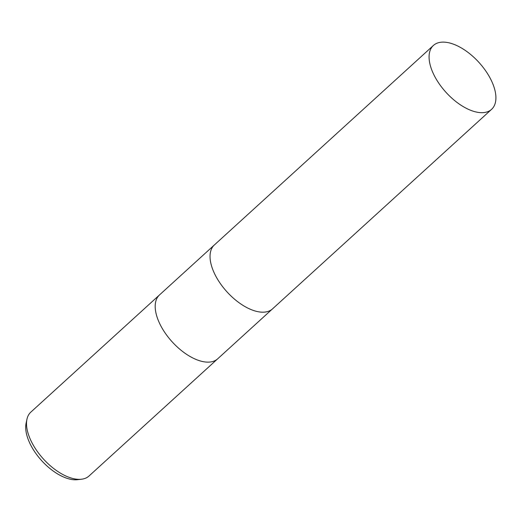 <?xml version="1.0" encoding="UTF-8"?>
<svg xmlns="http://www.w3.org/2000/svg" width="522" height="522" viewBox="0 0 522 522"><rect width="100%" height="100%" fill="white"/><g stroke="black" fill="none" stroke-linecap="round" stroke-linejoin="round"><path stroke-width="0.78" d="M159.575 294.865A43.209 22.25 47.7 0 0 159.517 294.917A43.209 22.25 47.7 0 0 158.525 320.991A43.209 22.25 47.7 0 0 187.542 354.953A43.209 22.25 47.7 0 0 217.707 358.797A43.209 22.25 47.7 0 0 217.765 358.744M214.425 244.909A43.209 22.25 47.7 0 0 214.366 244.962A43.209 22.25 47.7 0 0 213.367 271.035A43.209 22.25 47.7 0 0 242.384 304.998A43.209 22.25 47.7 0 0 272.549 308.848A43.209 22.25 47.7 0 0 272.608 308.789M30.831 412.126A43.209 22.25 47.7 0 0 26.935 419.303A43.209 22.25 47.7 0 0 29.839 438.199A43.209 22.25 47.7 0 0 81.504 479.222A43.209 22.25 47.7 0 0 89.021 476.005L217.707 358.797A43.209 22.25 47.7 0 1 187.542 354.953A43.209 22.25 47.7 0 1 158.525 320.991A43.209 22.25 47.7 0 1 159.517 294.917L30.831 412.126M26.935 419.303L26.1 423.231A40.709 20.965 47.7 0 0 28.841 441.031A40.709 20.965 47.7 0 0 77.524 479.685L81.504 479.222M159.517 294.917L214.366 244.962A43.202 22.25 47.7 0 0 213.367 271.035A43.202 22.25 47.7 0 0 242.384 304.998A43.202 22.25 47.7 0 0 272.549 308.848L217.707 358.797M492.585 83.266A43.209 22.25 47.7 0 0 463.569 49.303A43.209 22.25 47.7 0 0 433.404 45.46A43.209 22.25 47.7 0 0 432.405 71.534A43.209 22.25 47.7 0 0 461.422 105.496A43.209 22.25 47.7 0 0 491.587 109.339A43.209 22.25 47.7 0 0 492.585 83.266M214.366 244.962L433.404 45.46M272.549 308.848L491.587 109.339"/></g></svg>
